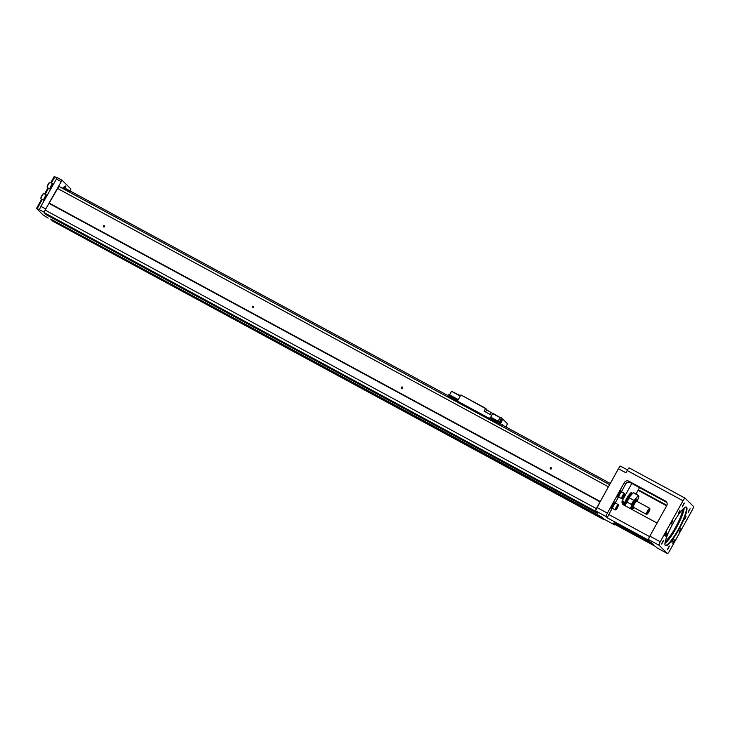 <?xml version="1.0" encoding="UTF-8"?>
<svg xmlns="http://www.w3.org/2000/svg" width="730" height="730" viewBox="0 0 730 730"><rect width="100%" height="100%" fill="white"/><g stroke="black" fill="none" stroke-linecap="round" stroke-linejoin="round"><path stroke-width="1.09" d="M609.605 484.656L58.865 186.387L45.105 210.076L44.211 212.676L46.401 214.839L597.578 513.345L595.753 510.954A3.449 0.63 -61.6 0 1 596.948 507.487L600.206 501.62L595.388 511.183L597.578 513.345M48.864 203.305L600.042 501.802M49.102 203.013L600.261 501.51M607.378 513.135L624.278 482.649A3.449 3.385 134.6 0 1 628.922 481.252L665.422 501.017A3.449 3.385 134.6 0 1 666.727 505.644L649.837 536.13A3.449 0.63 118.4 0 0 648.632 539.598L650.038 540.985L607.579 517.99L606.174 516.603A3.449 0.63 118.4 0 1 607.378 513.135L596.948 507.487M682.997 500.753L660.258 541.769A3.449 0.63 118.4 0 0 659.062 545.246L667.421 553.504A3.449 0.63 118.4 0 0 667.448 553.523A3.449 0.63 118.4 0 0 669.565 550.949L692.295 509.932A3.449 0.63 118.4 0 0 693.5 506.465L685.132 498.207A3.449 0.63 118.4 0 0 685.105 498.189A3.449 0.63 118.4 0 0 682.997 500.753L627.134 470.503L625.884 472.757L618.438 468.724A3.449 0.63 -61.6 0 1 620.546 466.16A3.449 0.63 -61.6 0 1 620.573 466.178L627.471 469.91L620.546 466.16M600.206 501.62L618.438 468.724M657.246 522.753A3.449 3.385 134.6 0 1 655.768 522.351L623.739 505.005A3.449 3.385 134.6 0 1 622.434 500.378L631.815 483.452L630.328 482.639A3.449 3.385 -45.4 0 0 625.683 484.036L621.403 491.755M631.815 483.452L666.773 502.377M627.134 470.503A3.449 0.63 -61.6 0 1 629.242 467.93A3.449 0.63 -61.6 0 1 629.269 467.948L685.078 498.17M618.556 496.884L615.144 503.052M612.297 508.171L608.784 514.522L649.572 536.614M622.434 500.378L623.155 501.09L623.228 504.658M639.544 487.631L638.312 489.857L666.882 505.333M638.066 490.286L666.636 505.817M636.012 494L638.312 489.857M618.52 496.865A3.449 0.63 -61.6 0 1 617.981 497.157L617.461 496.874A3.449 0.63 -61.6 0 1 618.547 493.544A3.449 0.63 -61.6 0 1 620.746 490.815L621.267 491.098A3.449 0.63 -61.6 0 1 621.312 491.71M607.579 517.99A3.449 0.63 -61.6 0 1 608.784 514.522M612.26 508.153A3.449 0.63 -61.6 0 1 611.722 508.454L611.202 508.171A3.449 0.63 -61.6 0 1 612.288 504.832A3.449 0.63 -61.6 0 1 614.487 502.103L615.007 502.386A3.449 0.63 -61.6 0 1 615.052 502.997M611.722 508.454A3.449 0.63 -61.6 0 1 612.808 505.114A3.449 0.63 -61.6 0 1 615.007 502.386M612.598 508.336L611.968 507.998A2.929 0.538 -61.6 0 1 612.89 505.16A2.929 0.538 -61.6 0 1 614.76 502.842A2.929 0.538 -61.6 0 1 614.779 502.861M615.354 509.923L612.671 508.472A3.02 0.557 -61.6 0 1 613.62 505.561A3.02 0.557 -61.6 0 1 615.545 503.171L618.228 504.622A3.02 0.557 118.4 0 0 616.303 507.012A3.02 0.557 118.4 0 0 615.354 509.923A3.02 0.557 118.4 0 0 615.536 509.905L616.038 509.64A2.528 0.465 118.4 0 0 617.434 507.779A2.528 0.465 118.4 0 0 618.356 505.352A2.528 0.465 118.4 0 0 616.677 507.213A2.528 0.465 118.4 0 0 616.038 509.64M618.356 505.352L618.301 504.786A3.02 0.557 118.4 0 0 618.228 504.622M617.288 507.633L616.357 508.463L617.616 506.209L617.288 507.633L616.823 507.386M617.981 497.157A3.449 0.63 -61.6 0 1 619.067 493.827A3.449 0.63 -61.6 0 1 621.267 491.098M618.858 497.048L618.228 496.701A2.929 0.538 -61.6 0 1 619.149 493.872A2.929 0.538 -61.6 0 1 621.02 491.555A2.929 0.538 -61.6 0 1 621.038 491.573M621.613 498.636L618.93 497.185A3.02 0.557 -61.6 0 1 619.88 494.265A3.02 0.557 -61.6 0 1 621.805 491.883L624.488 493.334A3.02 0.557 118.4 0 0 622.562 495.725A3.02 0.557 118.4 0 0 621.613 498.636A3.02 0.557 118.4 0 0 621.796 498.608L622.288 498.353A2.528 0.465 118.4 0 0 623.694 496.482A2.528 0.465 118.4 0 0 624.615 494.064A2.528 0.465 118.4 0 0 622.936 495.925A2.528 0.465 118.4 0 0 622.288 498.353M624.615 494.064L624.561 493.498A3.02 0.557 118.4 0 0 624.488 493.334M623.548 496.345L622.617 497.176L623.867 494.913L623.548 496.345L623.082 496.09M665.331 545.611A21.973 4.033 -61.6 0 1 665.021 545.045A21.973 4.033 -61.6 0 1 672.421 524.496A21.973 4.033 -61.6 0 1 685.589 507.076A21.973 4.033 -61.6 0 1 680.214 527.033A21.973 4.033 -61.6 0 1 665.331 545.611M682.349 506.812L684.339 503.034L682.349 506.812M661.699 544.069L663.689 540.291L661.699 544.069M667.503 549.79L669.483 546.013L667.503 549.79M688.153 512.533L690.133 508.755L688.153 512.533M671.919 542.217L673.507 539.196L671.919 542.217M684.439 519.641L686.027 516.612L684.439 519.641M665.833 536.212L667.421 533.183L665.833 536.212M678.343 513.628L679.94 510.608L678.343 513.628M664.784 535.473L666.654 532.07L664.784 535.473M671.043 524.177L672.905 520.782L671.043 524.177M672.75 543.33L674.62 539.935L672.75 543.33M679.01 532.042L680.871 528.648L679.01 532.042M678.371 513.199L679.639 510.863M665.86 535.774L667.12 533.438M684.457 519.203L685.726 516.867M671.947 541.779L673.206 539.452M688.162 512.058L689.804 509.02M667.512 549.307L669.154 546.277M661.718 543.585L663.351 540.556M682.367 506.328L684.001 503.298M664.957 544.735A21.544 3.96 118.4 0 0 665.167 545.036A21.544 3.96 118.4 0 0 665.34 545.164A21.544 3.96 118.4 0 0 679.073 528.1A21.544 3.96 118.4 0 0 685.853 507.277A21.544 3.96 118.4 0 0 685.288 507.195M684.192 507.898A21.544 3.96 -61.6 0 1 676.838 526.896A21.544 3.96 -61.6 0 1 664.948 543.421M683.079 508.892A19.391 3.559 -61.6 0 1 676.491 526.704A19.391 3.559 -61.6 0 1 665.176 541.952M665.349 541.167A18.962 3.486 118.4 0 0 676.053 526.467A18.962 3.486 118.4 0 0 682.523 509.467M613.191 523.51A3.449 0.63 -61.6 0 1 613.163 523.492A3.449 0.63 -61.6 0 1 613.136 523.474L655.595 546.469L657 547.856A3.449 0.63 118.4 0 0 657.027 547.874A3.449 0.63 118.4 0 0 657.055 547.883L667.448 553.523M613.136 523.474L614.541 524.861A3.449 0.63 118.4 0 0 614.569 524.879A3.449 0.63 118.4 0 0 615.135 524.56M604.175 519.249A3.449 0.63 -61.6 0 1 604.139 519.231A3.449 0.63 -61.6 0 1 604.111 519.212L602.013 517.141L604.057 519.742L604.376 519.358M619.46 525.125L619.004 525.947L615.554 523.875L614.067 522.379L616.613 523.592L648.642 540.93L653.542 544.443L651.032 543.293L651.443 542.554M623.685 504.977A8.614 1.579 -61.6 0 1 627.855 496.573A8.614 1.579 -61.6 0 1 631.66 492.622A8.614 1.579 -61.6 0 1 631.724 492.668A8.614 1.579 -61.6 0 1 631.769 494.164M624.661 505.507A6.889 1.268 -61.6 0 1 627.517 498.891A6.889 1.268 -61.6 0 1 631.121 494.402M625.263 505.835L626.404 502.541M629.37 497.185L632.746 493.161M637.171 501.492L638.796 496.802A9.052 1.661 118.4 0 0 637.965 495.98L634.58 500.014A9.052 1.661 118.4 0 0 631.614 505.361L630.474 508.655M632.271 509.622L633.932 507.651A9.052 1.661 118.4 0 0 633.968 507.587M637.089 499.484L636.715 499.283A5.174 0.949 118.4 0 0 633.485 503.253A5.174 0.949 118.4 0 0 631.751 508.345A5.174 0.949 118.4 0 0 631.797 508.372L632.171 508.573A5.174 0.949 -61.6 0 1 632.125 508.545A5.174 0.949 -61.6 0 1 633.859 503.454A5.174 0.949 -61.6 0 1 637.089 499.484A5.174 0.949 -61.6 0 1 637.135 499.512A5.174 0.949 -61.6 0 1 637.208 499.648L637.363 500.214A4.736 0.867 118.4 0 0 637.299 500.096A4.736 0.867 118.4 0 0 634.087 504.102A4.736 0.867 118.4 0 0 632.928 508.399A4.736 0.867 118.4 0 0 633.886 507.551M632.928 508.399L632.362 508.582A5.174 0.949 -61.6 0 1 632.171 508.573M637.171 501.483A4.736 0.867 118.4 0 0 637.363 500.214M647.09 514.148A3.02 0.557 118.4 0 0 648.897 511.757A3.02 0.557 118.4 0 0 649.91 508.938A3.02 0.557 118.4 0 0 649.864 508.856A3.02 0.557 118.4 0 0 647.829 511.411A3.02 0.557 118.4 0 0 647.09 514.148L646.524 514.322A3.449 0.63 -61.6 0 1 646.397 514.322L633.357 507.259A3.449 0.63 -61.6 0 1 634.443 503.928A3.449 0.63 -61.6 0 1 636.642 501.2A3.449 0.63 -61.6 0 1 636.669 501.218M646.397 514.322A3.449 0.63 -61.6 0 1 647.483 510.991A3.449 0.63 -61.6 0 1 649.682 508.262A3.449 0.63 -61.6 0 1 649.755 508.372L649.91 508.938M649.682 508.262A3.449 0.63 -61.6 0 1 649.709 508.281L636.642 501.2M633.959 506.958L633.932 507.651M638.65 495.944L638.796 496.802M637.965 495.98L637.993 495.296L633.521 492.878A9.481 1.743 118.4 0 1 633.932 492.869L638.394 495.296A9.481 1.743 -61.6 0 0 637.993 495.296M631.614 505.361L631.468 504.503L627.006 502.085A9.481 1.743 118.4 0 1 629.333 497.869L633.804 500.296L634.58 500.014M619.004 525.947L651.032 543.293M549.891 489.502L552.765 491.263L549.891 489.502M475.412 449.169L478.278 450.921L475.412 449.169M401.701 409.585L398.826 407.833L401.701 409.585M327.213 369.252L324.339 367.491L327.213 369.252M544.507 484.182L547.381 485.943L544.507 484.182M470.02 443.849L472.894 445.61L470.02 443.849M396.308 404.274L393.434 402.513L396.308 404.274M321.82 363.932L318.955 362.171L321.82 363.932M57.259 188.304L608.418 486.791M252.607 307.604A0.694 0.675 134.6 0 1 252.461 306.527A0.694 0.675 134.6 0 1 253.483 307.403A0.694 0.675 134.6 0 1 252.607 307.604M104.308 225.716A0.694 0.675 -45.4 0 0 103.487 226.811A0.694 0.675 -45.4 0 0 104.454 226.793A0.694 0.675 -45.4 0 0 104.308 225.716M401.573 388.278A0.694 0.675 134.6 0 1 401.427 387.201A0.694 0.675 134.6 0 1 402.458 388.077A0.694 0.675 134.6 0 1 401.573 388.278M551.214 467.748A0.694 0.675 -45.4 0 0 550.393 468.842A0.694 0.675 -45.4 0 0 551.36 468.824A0.694 0.675 -45.4 0 0 551.214 467.748M401.819 388.351A0.694 0.675 134.6 0 1 402.586 387.575M550.685 469.016A0.694 0.675 134.6 0 1 551.533 468.158M45.105 210.076L596.291 508.582M44.211 212.676L595.388 511.183M247.342 323.591L244.468 321.83L247.342 323.591M172.855 283.258L169.981 281.497L172.855 283.258M97.601 242.15L100.475 243.911L97.601 242.15M601.867 517.579L50.689 219.073L602.013 517.141M42.249 199.546L37.139 208.771L39.73 209.829A3.449 0.63 -61.6 0 1 40.926 206.362L57.214 177.6L62.05 180.228L49.02 203.113M37.139 208.771L36.5 208.47L41.646 199.217M48.153 218.115A3.449 0.63 -61.6 0 1 48.116 218.106A3.449 0.63 -61.6 0 1 48.089 218.088L43.116 215.003L36.509 208.479L41.628 199.208M252.726 328.911L249.852 327.149L252.726 328.911M178.248 288.569L175.373 286.817L178.248 288.569M50.689 219.073L52.879 221.236L604.057 519.742M102.985 247.47L105.859 249.231L102.985 247.47M63.09 188.376A6.46 1.186 -61.6 0 1 63.93 187.738A6.46 1.186 -61.6 0 1 64.176 187.738A6.46 1.186 -61.6 0 1 64.231 187.774M63.181 188.002A6.032 1.104 -61.6 0 1 63.373 187.911L63.93 187.738M447.864 395.532L64.176 187.738A7.327 1.341 118.4 0 0 64.185 186.825M64.368 187.838A7.327 1.341 118.4 0 0 64.231 186.789M64.55 187.939A7.93 1.46 118.4 0 0 64.678 186.506A7.93 1.46 118.4 0 0 64.642 186.405L64.678 186.506M103.788 226.984A0.694 0.675 134.6 0 1 104.627 226.127M252.854 307.677A0.694 0.675 134.6 0 1 253.62 306.901M64.988 188.176A8.185 1.506 118.4 0 0 64.997 186.223A8.185 1.506 118.4 0 0 64.924 186.196M68.985 191.871A3.878 0.712 -61.6 0 1 69.341 191.762L60.782 187.126A3.878 0.712 118.4 0 0 60.426 187.236M62.953 188.304A8.614 1.579 -61.6 0 1 65.244 186.04A8.614 1.579 -61.6 0 1 65.472 188.44M70.144 190.968L70.901 188.951L62.068 180.237L57.214 177.6M54.23 176.477L50.808 182.646L54.23 176.477L54.869 176.779L51.428 182.984M56.849 177.855L54.869 176.779M47.094 195.229A3.449 0.63 118.4 0 0 45.406 197.62A3.449 0.63 118.4 0 0 44.183 200.476L43.727 200.248A2.929 0.538 118.4 0 1 44.649 197.419A2.929 0.538 118.4 0 1 46.519 195.102A2.929 0.538 118.4 0 1 46.547 195.12M46.638 195.165A3.02 0.557 118.4 0 0 46.565 195.019A3.02 0.557 118.4 0 0 44.712 197.273A3.02 0.557 118.4 0 0 43.691 200.33A3.02 0.557 118.4 0 0 43.846 200.312M43.691 200.33L41.008 198.879A3.02 0.557 -61.6 0 1 40.935 198.715A3.02 0.557 -61.6 0 1 42.039 195.822A3.02 0.557 -61.6 0 1 43.7 193.596A3.02 0.557 -61.6 0 1 43.882 193.569L46.565 195.019M40.935 198.715L40.88 198.149A2.528 0.465 -61.6 0 1 41.802 195.722A2.528 0.465 -61.6 0 1 43.198 193.861L43.7 193.596M53.354 183.942A3.449 0.63 118.4 0 0 51.657 186.323A3.449 0.63 118.4 0 0 50.443 189.189M53.235 184.051L52.779 183.814A2.929 0.538 118.4 0 0 52.779 183.814A2.929 0.538 118.4 0 0 50.908 186.132A2.929 0.538 118.4 0 0 49.987 188.96L50.434 189.207M52.898 183.869A3.02 0.557 118.4 0 0 52.825 183.732A3.02 0.557 118.4 0 0 50.972 185.986A3.02 0.557 118.4 0 0 49.95 189.043A3.02 0.557 118.4 0 0 50.105 189.024M49.95 189.043L47.267 187.583A3.02 0.557 -61.6 0 1 47.185 187.418A3.02 0.557 -61.6 0 1 48.29 184.526A3.02 0.557 -61.6 0 1 49.959 182.308A3.02 0.557 -61.6 0 1 50.142 182.281L52.825 183.732M47.185 187.418L47.14 186.862A2.528 0.465 -61.6 0 1 48.061 184.434A2.528 0.465 -61.6 0 1 49.458 182.573L49.959 182.308M490.706 417.159L491.701 415.306L490.706 417.159L498.106 421.164M498.152 424.294L499.238 422.341L497.559 421.338L499.411 421.84L501.373 418.299L492.951 413.28L491.719 415.334L484.099 411.191L485.724 408.371L487.339 410.379M490.058 414.421L491.089 412.56L492.786 413.481M491.089 412.56L486.691 409.913L485.55 411.985M500.835 425.745A6.889 1.268 -61.6 0 1 502.423 424.595A6.889 1.268 -61.6 0 1 502.477 424.632A6.889 1.268 -61.6 0 1 502.605 425.179M485.56 408.563L460.913 394.939L485.724 408.371M496.911 423.628L497.477 422.798L496.71 423.51M460.758 395.131L457.436 401.117M447.992 397.129L448.767 396.417L497.477 422.798L497.075 423.573M490.66 417.177L489.492 418.473M498.079 424.258L499.128 422.369M498.982 423.646A2.801 0.511 118.4 0 0 499.037 424.02A2.801 0.511 118.4 0 0 500.753 421.931L499.977 421.511M499.411 421.84L499.238 422.341M500.753 421.931L502.423 418.92L500.962 422.141A4.353 0.803 -61.6 0 1 499.147 424.833M502.632 419.13L501.337 422.341A4.353 0.803 -61.6 0 1 499.521 425.043M498.672 424.577A4.353 0.803 -61.6 0 1 500.159 421.173L501.373 418.299M503.007 419.33L507.496 423.765L505.826 426.931M498.143 421.146L500.105 417.615L492.677 413.6M496.92 422.497L497.559 421.338M502.423 418.92L501.638 418.5M500.369 417.295L501.638 417.98M497.002 422.351L497.504 421.438L490.049 417.405M489.565 418.272L497.011 422.305M458.267 399.629L457.099 400.925M449.698 396.737L450.209 395.824M457.162 400.724L449.716 396.691M457.646 399.857L450.2 395.824M458.276 399.593L450.857 395.578M460.247 396.043L451.541 391.307L449.58 394.848L450.848 395.532M460.447 395.687L451.541 391.307M450.264 395.724L448.257 394.82L449.58 394.848M448.257 394.82L447.207 396.709M448.987 395.003L450.1 393.908M649.837 536.13L660.258 541.769M628.922 481.252L630.328 482.639M666.736 502.322L665.422 501.017M625.683 484.036L624.278 482.649M623.155 501.09A18.962 3.486 118.4 0 0 622.608 502.185M595.753 510.954L606.174 516.603M648.632 539.598L659.062 545.246M657 547.856L667.421 553.504M614.569 524.879L604.139 519.231L614.541 524.861M615.554 523.875L615.919 523.218M624.825 505.598A7.327 1.341 118.4 0 1 627.38 499.658A7.327 1.341 118.4 0 1 631.861 494.201L631.87 494.21C630.957 494.101 629.442 495.916 627.316 499.63L624.77 505.561A7.236 1.332 -61.6 0 1 627.316 499.63A7.236 1.332 -61.6 0 1 631.523 494.219M626.523 502.295A9.052 1.661 -61.6 0 1 629.233 497.404M631.468 504.503A9.481 1.743 -61.6 0 1 633.804 500.296M39.73 209.829L44.329 212.321M44.567 193.943L47.897 187.929L44.557 193.934M56.155 178.886L61.001 181.505M40.926 206.362L45.725 208.953M48.508 188.258L45.169 194.271M629.242 467.93L685.105 498.189M614.76 502.842L615.39 503.18M621.02 491.555L621.65 491.892M655.604 546.478L613.163 523.492M631.213 494.338L629.999 493.681M638.86 496.455L638.394 495.296M633.092 492.887L633.932 492.869M629.287 497.294L626.459 502.404M610.253 483.479L501.829 424.76M46.975 195.348L46.519 195.102M69.341 191.762L69.651 192.227"/></g></svg>
